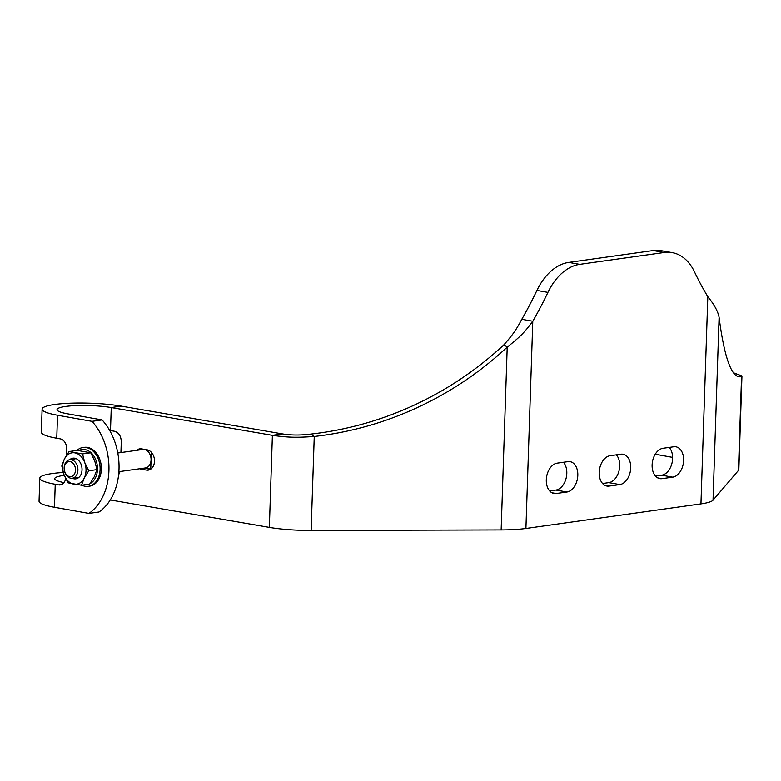 <?xml version="1.0" encoding="UTF-8"?>
<svg xmlns="http://www.w3.org/2000/svg" width="781" height="781" viewBox="0 0 781 781"><rect width="100%" height="100%" fill="white"/><g stroke="black" fill="none" stroke-linecap="round" stroke-linejoin="round"><path stroke-width="1.17" d="M65.682 478.548A9.323 6.824 -98 0 1 60.274 484.913A9.323 6.824 -98 0 1 58.673 484.884L55.236 484.269L54.475 507.279L88.956 513.4L99.031 511.985A55.959 40.934 82 0 0 102.086 419.934L67.605 413.823A32.646 5.164 1.9 0 1 57.023 409.644A32.646 5.164 1.9 0 1 76.323 405.573A32.646 5.164 1.9 0 1 111.263 407.555L272.393 435.339L269.347 527.38A47.573 7.527 1.9 0 0 311.131 530.445L501.148 529.928A47.573 7.527 1.9 0 0 525.916 528.464L700.947 503.882A47.573 7.527 1.9 0 0 713.033 500.162L738.445 470.435A47.573 7.527 1.9 0 0 738.846 469.508L741.95 375.973L737.225 376.237M120.928 452.55L121.289 441.685C121.035 436.062 118.81 432.586 114.612 431.278L110.502 430.565A32.646 5.164 1.9 0 0 109.643 430.419M139.604 468.766A10.26 7.625 -98.3 0 0 140.892 469.137L146.477 470.094A10.26 7.625 -98.3 0 0 148.302 470.123A10.26 7.625 -98.3 0 0 154.492 461.298A10.26 7.625 -98.3 0 0 147.15 449.846L141.566 448.88A10.26 7.625 -98.3 0 0 139.74 448.86A10.26 7.625 -98.3 0 0 136.597 450.354M118.595 474.877L120.089 471.509M110.258 499.957L269.347 527.38M88.956 513.4A55.959 40.934 -98 0 0 92.002 421.349L57.53 415.238A47.573 7.527 1.9 0 1 42.106 409.146A47.573 7.527 1.9 0 1 70.231 403.221A47.573 7.527 1.9 0 1 121.153 406.11L282.283 433.885L272.393 435.339A47.573 7.527 -178.1 0 0 272.637 435.378C288.423 437.516 296.184 437.731 314.255 436.472A335.781 323.314 126.7 0 0 507.211 347.125L501.148 529.928M63.983 482.609A32.646 5.164 -178.1 0 1 54.729 478.675A32.646 5.164 -178.1 0 1 64.267 475.365M42.106 409.146L41.344 432.157A47.573 7.527 1.9 0 0 56.759 438.248L60.196 438.854A9.323 6.824 -98 0 1 66.766 449.28L66.57 455.206M55.236 484.269A47.573 7.527 -178.1 0 1 39.811 478.187A47.573 7.527 -178.1 0 1 63.261 472.495M54.475 507.279A47.573 7.527 -178.1 0 1 39.05 501.197L39.811 478.187M521.786 319.312L532.788 321.264C524.402 332.511 520.585 336.445 507.211 347.125L503.989 344.724C513.273 334.083 515.929 330.265 521.786 319.312A335.781 222.712 100.1 0 0 536.928 290.444A55.959 37.117 -79.9 0 1 568.724 262.426L579.727 264.368L664.24 252.507L653.238 250.555L568.724 262.426M567.914 461.639A15.386 10.212 -79.9 0 1 570.101 461.669A15.386 10.212 -79.9 0 1 577.803 475.365A15.386 10.212 -79.9 0 1 566.908 492.01L556.199 493.514A15.386 10.212 -79.9 0 1 554.012 493.485A15.386 10.212 -79.9 0 1 546.417 478.167A15.386 10.212 -79.9 0 1 557.204 463.143L567.914 461.639M662.005 478.655L672.714 477.152A15.386 10.212 100.1 0 0 683.609 460.507A15.386 10.212 100.1 0 0 675.907 446.81A15.386 10.212 100.1 0 0 673.72 446.781L663.01 448.284A15.386 10.212 100.1 0 0 652.233 463.309A15.386 10.212 100.1 0 0 659.818 478.626A15.386 10.212 100.1 0 0 662.005 478.655L657.758 477.904M609.102 486.085A15.386 10.212 -79.9 0 1 606.915 486.055A15.386 10.212 -79.9 0 1 599.33 470.738A15.386 10.212 -79.9 0 1 610.107 455.714L620.817 454.21A15.386 10.212 100.1 0 1 623.004 454.239A15.386 10.212 100.1 0 1 630.706 467.936A15.386 10.212 100.1 0 1 619.811 484.581L609.102 486.085L604.855 485.333M653.238 250.555A55.959 37.117 -79.9 0 1 661.185 250.681L672.177 252.634A55.959 37.117 100.1 0 1 694.465 271.817A335.781 222.712 100.1 0 0 707.82 296.682L700.947 503.882M672.177 252.634A55.959 37.117 100.1 0 0 664.24 252.507M579.727 264.368A55.959 37.117 100.1 0 0 547.93 292.397L536.928 290.444M525.916 528.464L532.788 321.264A335.781 222.712 100.1 0 0 547.93 292.397M563.443 462.264A15.386 10.212 -79.9 0 1 566.801 473.413A15.386 10.212 -79.9 0 1 555.906 490.058L549.668 490.937M655.474 476.078L661.712 475.199A15.386 10.212 100.1 0 0 672.607 458.554A15.386 10.212 100.1 0 0 669.249 447.406M602.571 483.507L608.809 482.629A15.386 10.212 100.1 0 0 619.704 465.984A15.386 10.212 100.1 0 0 616.346 454.835M738.445 470.435L741.559 376.462A335.781 41.559 93 0 1 739.363 376.813A335.781 41.559 93 0 1 719.096 317.369C718.032 311.521 714.273 304.629 707.82 296.682M733.398 372.762L741.95 375.973M655.23 454.22L672.617 457.393M503.989 344.724A335.781 323.314 126.7 0 1 311.023 434.07L314.255 436.472L311.131 530.445M311.023 434.07C300.705 435.378 291.176 435.329 282.449 433.914L272.637 435.378M102.086 419.934L92.002 421.349M70.124 461.63A7.615 5.565 82 0 1 75.484 470.133A7.615 5.565 82 0 1 69.626 476.654A7.615 5.565 82 0 1 64.267 468.151A7.615 5.565 82 0 1 70.124 461.63M71.335 459.775A9.323 6.824 82 0 1 77.895 469.117A9.323 6.824 82 0 1 72.33 478.216A9.323 6.824 82 0 1 70.729 478.187A9.323 6.824 82 0 1 64.169 468.844A9.323 6.824 82 0 1 69.734 459.745A9.323 6.824 82 0 1 71.335 459.775M118.878 471.675L145.481 467.946A9.323 6.824 -98 0 0 151.065 459.921A9.323 6.824 -98 0 0 144.495 449.505A9.323 6.824 -98 0 0 142.894 449.465L117.775 453M148.37 450.188L140.521 448.792M137.554 450.217L137.573 449.631M144.69 468.053L150.801 469.117M151.319 452.238L150.753 469.127M85.051 484.728A17.719 12.965 -98 0 0 88.643 484.22M89.991 483.654A17.719 12.965 -98 0 0 97.225 465.144A17.719 12.965 -98 0 0 84.992 449.612A17.719 12.965 -98 0 0 78.793 450.569M76.919 450.432A19.584 14.331 82 0 1 82.942 447.523A19.584 14.331 82 0 1 86.31 447.591A19.584 14.331 82 0 1 100.075 467.214A19.584 14.331 82 0 1 88.39 486.319A19.584 14.331 82 0 1 85.031 486.251A19.584 14.331 82 0 1 81.8 485.186M88.39 486.319L89.649 486.143A19.584 14.331 -98 0 0 101.335 467.028A19.584 14.331 -98 0 0 87.57 447.415A19.584 14.331 -98 0 0 84.202 447.347L82.942 447.523M69.646 459.755A10.436 7.634 82 0 1 74.673 458.213A10.436 7.634 82 0 1 82.025 469.879A10.436 7.634 82 0 1 73.99 478.812A10.436 7.634 82 0 1 72.233 478.226M81.517 485.226L68.025 482.834L63.954 474.545A15.854 11.598 -98 0 0 73.814 484.161A15.854 11.598 -98 0 0 84.192 478.138A15.854 11.598 -98 0 0 84.709 462.489A15.854 11.598 -98 0 0 74.849 452.863A15.854 11.598 -98 0 0 64.472 458.896A15.854 11.598 -98 0 0 63.954 474.545L61.797 465.984L64.472 458.896L69.06 451.535L82.552 453.927L84.709 462.489L88.78 470.777L96.942 469.625L94.267 476.722L89.678 484.083L81.517 485.226L84.192 478.138L88.78 470.777M96.942 469.625L94.784 461.073L90.713 452.785L77.221 450.393L69.06 451.535M90.713 452.785L82.552 453.927M121.153 406.11L111.263 407.555L110.502 430.565M57.53 415.238L56.759 438.248M608.809 482.629L619.811 484.581M661.712 475.199L672.714 477.152M551.952 492.762L556.199 493.514M555.906 490.058L566.908 492.01M719.096 317.369L713.033 500.162M146.301 468.336L140.892 469.137M150.04 469.576L146.477 470.094M58.673 484.884L61.806 484.445M72.33 478.216L79.018 477.279M69.734 459.745L74.976 459.003"/></g></svg>
